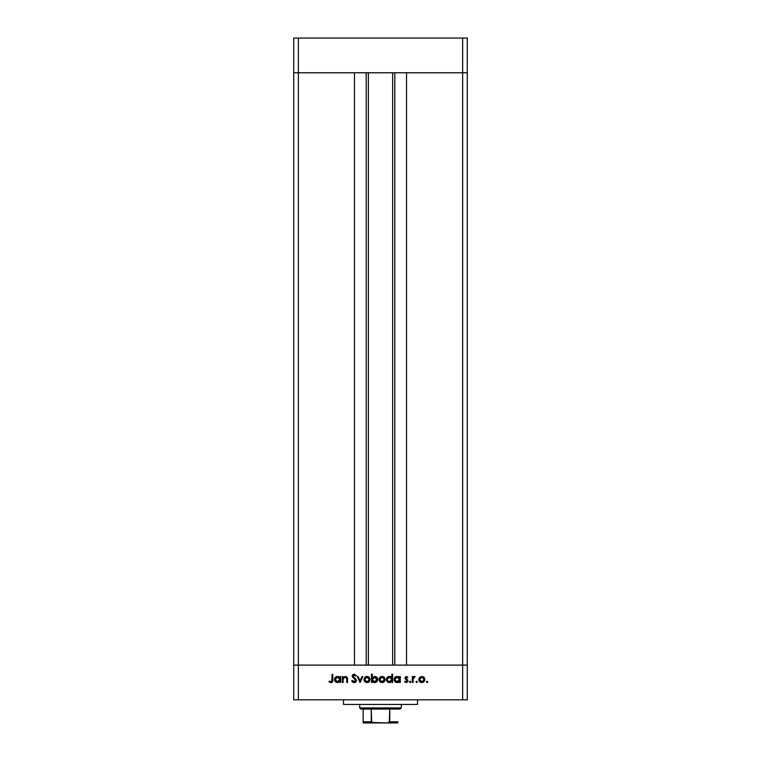 <?xml version="1.0" encoding="UTF-8"?>
<svg xmlns="http://www.w3.org/2000/svg" width="761" height="761" viewBox="0 0 761 761"><rect width="100%" height="100%" fill="white"/><g stroke="black" fill="none" stroke-linecap="round" stroke-linejoin="round"><path stroke-width="1.14" d="M368.353 72.761L368.353 665.104L368.353 72.761M298.36 665.104L298.36 72.761L354.474 72.761L354.474 665.104L298.36 665.104L354.474 665.104L354.474 72.761L298.36 72.761L298.36 665.104L293.727 665.104L298.36 665.104L298.36 699.816L462.64 699.816L462.64 665.104L467.273 665.104L467.273 72.761L467.273 699.816L293.727 699.816L293.727 72.761L467.273 72.761L462.64 72.761L462.64 665.104L406.526 665.104L467.273 665.104L293.727 665.104L293.727 699.816L298.36 699.816L298.36 665.104L293.727 665.104L293.727 72.761L462.64 72.761L462.64 665.104L298.36 665.104M406.526 72.761L467.273 72.761L467.273 38.05L467.273 72.761L462.64 72.761L462.64 38.05L467.273 38.05L462.64 38.05L462.64 72.761L406.526 72.761L406.526 665.104L406.526 72.761M394.807 665.104L394.807 72.761L394.807 665.104M366.193 72.761L366.193 665.104L366.193 72.761M293.727 72.761L298.36 72.761L298.36 38.05L462.64 38.05L298.36 38.05L298.36 72.761L293.727 72.761L293.727 38.05L298.36 38.05L293.727 38.05L293.727 72.761M343.477 699.816L343.477 704.439L417.523 704.439L417.523 699.816L417.523 704.439L343.477 704.439L343.477 699.816M343.078 682.455L342.355 682.455L343.078 682.455L342.355 682.455L342.355 676.539L343.078 676.539L343.078 677.604L345.932 676.51L347.482 678.374L347.539 682.455L346.816 682.455L346.655 678.08L345.199 677.166L343.24 678.565L343.078 682.455L343.192 678.726L345.199 677.166L346.731 678.327L346.816 682.455L347.539 682.455L347.539 679.44C347.701 677.699 346.959 676.7 345.332 676.434L343.078 677.604L343.078 676.539L342.355 676.539L342.355 682.455L342.355 676.539L343.078 676.539M356.471 680.477L355.768 682.037L354.379 682.655L352.666 682.151L351.696 680.895L352.381 680.486L354.16 681.837L355.71 680.753L352.248 676.377L352.8 674.674L354.207 674.151L356.367 675.521L355.71 676.025L353.694 675.045L352.98 676.31L355.834 678.955L356.471 680.477L352.942 676.006L354.131 674.978L355.71 676.025L356.367 675.521L354.207 674.151L352.219 676.044L355.748 680.458L354.16 681.837L352.381 680.486L351.696 680.895L354.16 682.665L356.462 680.695M362.017 676.539L362.807 676.539L360.105 682.455L357.299 676.539L358.089 676.539L360.058 680.848L362.017 676.539L362.807 676.539L360.105 682.455L362.807 676.539L362.017 676.539L360.058 680.848L358.089 676.539L357.299 676.539L360.001 682.455L357.299 676.539L358.089 676.539M363.948 679.516L364.757 677.414L367.011 676.434L369.266 677.414L370.074 679.516L369.18 681.685L367.011 682.56L364.842 681.685L363.948 679.516C364.119 681.39 365.137 682.408 367.011 682.56C368.885 682.408 369.903 681.39 370.074 679.516L369.266 677.414L367.011 676.434L364.757 677.414L363.948 679.516L364.757 677.414M379.016 679.82L379.815 677.414L382.07 676.434L384.096 677.185L385.123 679.516L384.238 681.685L382.07 682.56L379.891 681.685L379.007 679.516C379.178 681.39 380.196 682.408 382.07 682.56C383.934 682.408 384.952 681.39 385.123 679.516L384.315 677.414L382.07 676.434L380.034 677.195M399.344 677.366L399.563 676.539L400.286 676.539L400.286 682.455L399.563 682.455L399.563 681.437L397.832 682.493L395.958 682.341L394.112 680.087L394.769 677.537L397.166 676.434L399.563 677.632L397.166 676.434C395.292 676.596 394.255 677.613 394.055 679.478C394.236 681.361 395.263 682.389 397.147 682.56L399.563 681.437L399.563 682.455L400.286 682.455L400.286 676.539L399.563 676.539L400.286 676.539L400.286 682.455L399.563 682.455M427.13 682.56L426.455 681.885L427.13 681.209L427.606 682.36L427.13 682.56L427.796 681.885L427.13 681.209L426.455 681.885L427.13 681.209L427.796 681.885L427.13 682.56L426.455 681.885L427.13 681.209L427.796 681.885L427.13 682.56L426.455 681.885L427.13 681.209L427.796 681.885L427.13 682.56L426.455 681.885L427.13 682.56L427.796 681.885L427.13 682.56M418.769 679.516L419.577 677.414L421.832 676.434L424.086 677.414L424.895 679.516L424.001 681.685L421.832 682.56L419.663 681.685L418.769 679.516C418.94 681.39 419.958 682.408 421.832 682.56C423.706 682.408 424.724 681.39 424.895 679.516L424.086 677.414L421.832 676.434L419.577 677.414L418.769 679.516M416.638 682.56L415.963 681.885L416.638 681.209L417.114 682.36L416.638 682.56L417.313 681.885L416.638 681.209L415.963 681.885L416.638 681.209L417.313 681.885L416.638 682.56L415.963 681.885L416.638 681.209L417.313 681.885L416.638 682.56L415.963 681.885L416.638 681.209L417.313 681.885L416.638 682.56L415.963 681.885L416.638 681.209L415.963 681.885L416.638 682.56L415.963 681.885L416.638 682.56L417.313 681.885L416.638 682.56M413.061 682.455L412.329 682.455L413.061 682.455L412.329 682.455L412.329 676.539L413.061 676.539L413.061 677.414L414.051 676.51L415.135 676.643L413.252 678.213L413.061 682.455L413.185 678.441L415.135 676.643L413.061 677.414L413.061 676.539L412.329 676.539L412.329 682.455L412.329 676.539L413.061 676.539M409.523 681.885L410.198 682.56L409.523 681.885L410.198 682.56L409.523 681.885L410.198 682.56L410.873 681.885L410.074 682.55L409.542 681.751L410.464 681.257L410.674 682.36L410.198 682.56L410.873 681.885L410.198 681.209L409.523 681.885L410.198 681.209L410.873 681.885L410.198 682.56L409.523 681.885L410.198 681.209L410.873 681.885L410.198 682.56L409.523 681.885L410.198 681.209M406.231 682.56L404.548 681.761L405.023 681.209L406.203 681.837L407.24 680.886L404.852 677.984L406.203 676.443L407.867 677.28L407.373 677.785L406.193 677.176L405.584 677.956L407.696 679.934L407.848 681.514L406.403 682.55L404.548 681.761L405.023 681.209L406.583 681.77L407.24 680.981L404.852 677.984L407.24 680.886L406.203 681.837L405.023 681.209L404.548 681.761L406.231 682.56L407.972 680.848L405.584 677.956L406.355 677.166L407.373 677.785L407.867 677.28L406.46 676.443M391.658 677.414L391.877 674.151L392.6 674.151L392.6 682.455L391.877 682.455L391.877 681.437L390.146 682.493L388.272 682.341L386.598 680.667L386.902 677.775L389.48 676.434L391.877 677.69L389.48 676.434C387.606 676.596 386.569 677.613 386.369 679.478C386.55 681.361 387.577 682.389 389.461 682.56L391.877 681.437L391.877 682.455L392.6 682.455L392.6 674.151L391.877 674.151L392.6 674.151L392.6 682.455L391.877 682.455M372.253 682.455L372.253 681.361L372.253 682.455L371.53 682.455L371.53 674.151L372.253 674.151L372.253 677.613L375.268 676.491L377.637 678.612L377.523 680.686L376.153 682.189L373.955 682.493L372.253 681.361L374.64 682.56C376.524 682.398 377.561 681.38 377.76 679.506C377.58 677.632 376.552 676.605 374.669 676.434L372.253 677.613L372.253 674.151L371.53 674.151L371.53 682.455L372.253 682.455L371.53 682.455L371.53 674.151L372.253 674.151M339.967 676.539L339.967 677.632L339.967 676.539L340.69 676.539L340.69 682.455L339.967 682.455L339.967 681.437L337.247 682.55L335.363 681.666L334.46 679.478L334.992 677.775L336.391 676.653L338.265 676.5L339.967 677.632L337.57 676.434C335.687 676.596 334.659 677.613 334.46 679.478C334.64 681.361 335.668 682.389 337.542 682.56L339.967 681.437L339.967 682.455L340.69 682.455L340.69 676.539L339.967 676.539L340.69 676.539L340.69 682.455L339.967 682.455M328.961 681.732L329.389 681.105L330.949 681.837L331.815 681.38L332.072 674.36L332.795 674.36L332.538 681.751L330.769 682.665L328.961 681.732L329.389 681.105L330.949 681.837L329.389 681.105L328.961 681.732L330.911 682.665C332.395 682.398 333.023 681.447 332.795 679.83L332.795 674.36L332.072 674.36L332.072 679.744L331.263 681.789M462.64 699.816L467.273 699.816L467.273 665.104L462.64 665.104L462.64 699.816M423.078 676.681L423.611 676.986M423.858 677.185L424.438 677.88M424.838 680.115L424.581 680.867M422.136 682.55L421.537 682.55M420.024 678.032L419.492 679.516L420.177 681.181L421.832 681.837L423.401 681.257M422.06 677.176L424.162 679.516L423.896 678.412M423.078 677.528L421.832 677.166L420.034 678.022M423.135 681.456L424.162 679.516L421.832 681.837L419.492 679.516L421.832 677.166L420.177 677.861M413.061 677.414L415.135 676.643L413.575 677.594M414.735 677.271L413.109 678.945M414.365 677.166L413.185 678.441L413.061 680.467L413.09 679.192M413.061 679.858L413.061 680.467M405.223 679.031L404.852 677.984L405.128 678.898L404.852 677.984L406.355 676.434L407.867 677.28L407.373 677.785L406.193 677.176M407.373 677.785L406.355 677.166L405.584 677.956L406.973 679.307M405.594 677.804L407.963 681.019M407.934 681.2L407.468 682.075M406.032 681.827L405.271 681.456M406.203 681.837L407.24 680.886L406.593 681.77M407.221 681.076L406.954 680.22M398.793 682.113L397.832 682.493M395.958 682.341L394.512 681.114M394.074 679.126L394.35 678.175M397.613 676.462L398.193 676.596M397.879 676.51L398.812 676.9M399.563 676.539L399.563 677.632M398.498 681.456L399.392 680.42L399.382 678.584M397.68 677.204L398.869 677.832L397.175 677.166L399.563 679.516L396.938 681.827L398.07 681.666M395.853 681.447L397.166 681.837L394.788 679.487L395.853 681.447L394.873 680.106M398.869 677.832L399.392 678.603L398.869 677.832M394.788 679.487L397.175 677.166L395.492 677.832L394.826 679.031M388.861 682.503L386.607 680.686L387.273 681.666M386.74 678.032L387.301 677.309M390.146 676.5L391.125 676.929M391.877 674.151L391.877 677.69M386.426 680.087L386.598 680.667M391.183 677.832L391.706 678.603L389.489 677.166L391.877 679.516L389.252 681.827L391.487 680.829L391.706 678.584M387.806 681.152L389.489 681.837L387.187 680.106M387.102 679.487L387.292 678.593L387.102 679.487L389.489 677.166L387.292 678.593M387.806 677.832L389.033 677.204L387.511 678.184M390.821 677.537L389.993 677.204M380.833 676.681L381.442 676.491M383.839 676.986L382.726 676.5M383.782 682.065L383.249 682.351M382.945 682.455L382.364 682.55M381.451 682.512L379.52 681.228M379.815 677.414L379.016 679.231M379.206 678.384L379.568 677.709M379.891 681.685L380.89 682.351M380.253 678.032L379.729 679.516L380.414 681.181L382.07 681.837L383.639 681.257M382.298 677.176L384.4 679.516L383.316 677.528L384.4 679.516L382.07 681.837L379.729 679.516L382.07 677.166L380.262 678.022M383.316 677.528L381.832 677.176L380.414 677.861M383.373 681.456L384.229 680.41M374.498 676.443L374.973 676.453M375.544 682.436L375.068 682.531M374.945 682.55L374.298 682.541M374.222 682.541L373.641 682.408M376.847 677.328L376.315 676.9M375.848 676.662L375.268 676.491M376.961 680.058L374.65 677.166L377.028 679.506L374.64 681.837L373.946 681.742L374.64 681.837L372.253 679.487L374.878 677.176L374.031 677.242L372.424 678.574L372.424 680.401M376.838 678.612L375.554 677.338L374.031 677.242M376.315 681.171L375.544 681.666L377.028 679.506M372.3 679.973L372.947 681.171M373.099 681.295L374.127 681.789M372.652 678.165L372.253 679.487M375.915 681.485L376.609 680.819M365.775 676.681L366.383 676.491M367.639 676.491L368.79 676.986M369.875 678.384L370.046 679.078M369.846 680.686L369.18 681.685M367.886 682.455L367.316 682.55M366.402 682.512L365.832 682.351M364.005 680.115L364.177 680.686M364.681 679.288L365.356 681.181M365.204 678.032L364.671 679.516L367.011 677.166L369.342 679.516L369.075 678.412M368.238 677.509L367.011 677.166L365.213 678.022M368.314 681.456L369.342 679.516L367.011 681.837L368.581 681.257M366.108 681.666L367.011 681.837L364.719 679.973M353.094 682.417L351.696 680.895L352.381 680.486L353.094 681.409M352.381 680.486L354.74 681.742M355.739 680.61L355.349 679.544M355.748 680.458L355.454 679.668M354.769 678.974L352.571 677.138M352.733 677.357L352.219 676.044M352.248 675.663L352.762 674.712M352.8 674.684L354.017 674.16M356.367 675.521L355.539 675.797M355.71 676.025L355.273 675.511M352.961 675.787L353.694 675.045M354.35 677.709L352.952 676.158M354.008 677.471L354.902 678.108M356.367 681.124L355.368 682.351M356.024 681.761L354.607 682.627M346.854 677.033L347.435 678.118M347.482 678.374L347.539 682.455L346.816 682.455M345.465 677.176L344.229 677.414M343.791 677.728L343.154 678.926M343.192 678.726L343.097 679.516M346.74 676.919L346.217 676.605M336.942 682.503L335.829 682.046M334.479 679.126L334.754 678.175M334.697 678.308L334.992 677.775M336.391 676.653L337.133 676.462M338.017 676.462L338.607 676.596M339.273 677.832L339.796 678.603L337.58 677.166L339.967 679.516L337.342 681.827L339.568 680.829L339.786 678.584M336.257 681.447L337.57 681.837L335.182 679.487L336.257 681.447L335.268 680.106M338.911 677.537L338.084 677.204M335.182 679.487L337.58 677.166L335.601 678.184L335.182 679.487L335.373 678.593M332.072 674.36L332.795 674.36L332.795 679.83M332.633 681.533L331.863 682.446M329.389 681.105L330.15 681.59M332.034 680.705L332.072 680.087M421.375 681.799L422.288 681.799M423.991 680.41L424.077 678.841M419.882 678.213L419.539 679.059M419.501 679.288L419.539 679.973M399.515 679.973L399.554 679.278M397.642 677.204L396.709 677.204M389.955 677.204L389.033 677.204M381.613 681.799L382.517 681.799M380.12 678.213L379.768 679.059M379.739 679.288L379.768 679.973M372.643 680.81L373.309 681.456M366.555 681.799L367.468 681.799M369.304 679.973L369.256 678.841M367.24 677.176L365.356 677.861M365.061 678.213L364.719 679.059M365.347 681.171L366.117 681.666M338.046 677.204L335.601 678.184M363.149 722.179L363.149 709.071L363.149 721.789L371.244 721.789L374.06 722.95L397.851 722.95L386.94 722.95L389.756 721.789L397.851 721.789L397.851 722.95L397.851 721.789L389.756 721.789L389.756 709.071L400.172 709.071L401.323 707.911L359.677 707.911L360.828 709.071L389.756 709.071L360.828 709.071L359.677 707.911L401.323 707.911L401.323 704.439L401.323 707.911L400.172 709.071L389.756 709.071L389.309 722.446L386.94 722.95L371.691 722.446L371.244 709.071L371.244 721.789L363.149 721.789L363.149 722.95L374.06 722.95L363.149 722.95M359.677 704.439L359.677 707.911L359.677 704.439M397.851 721.789L397.851 722.912M392.647 665.104L392.647 72.761"/></g></svg>
